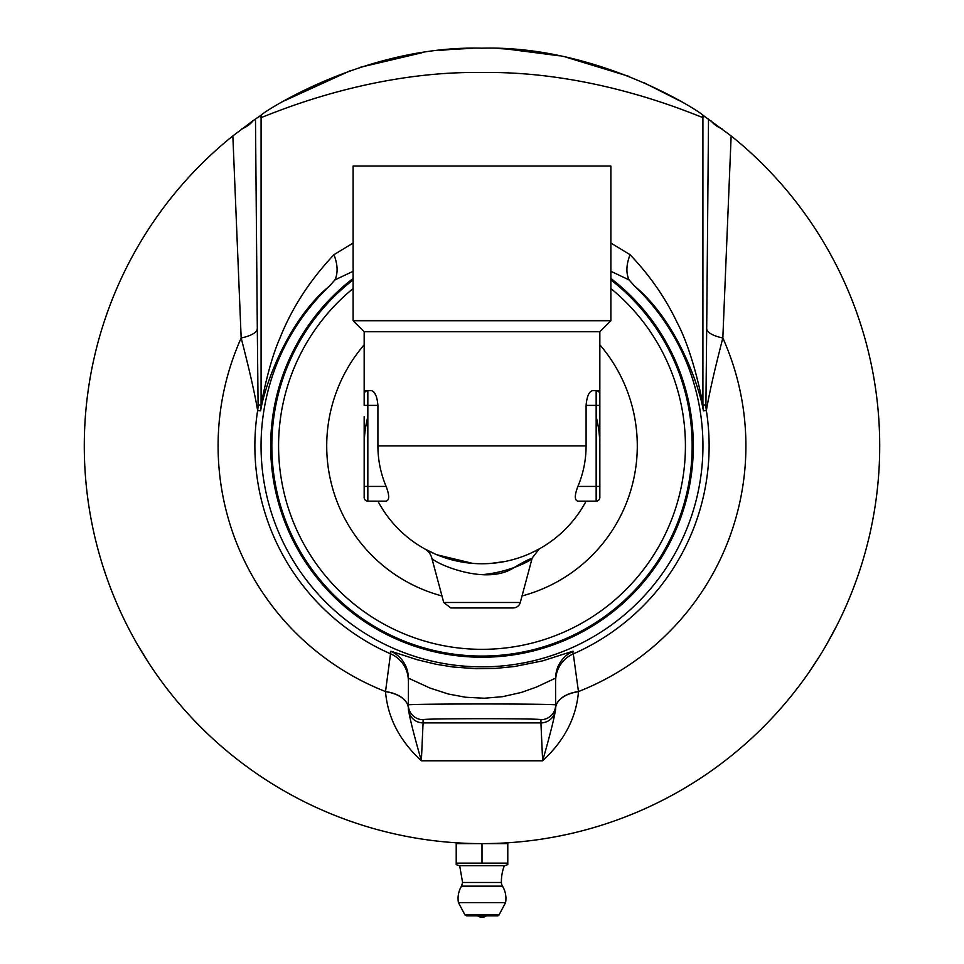 <?xml version="1.0" encoding="UTF-8"?>
<svg xmlns="http://www.w3.org/2000/svg" width="964" height="964" viewBox="0 0 964 964"><rect width="100%" height="100%" fill="white"/><g stroke="black" fill="none" stroke-linecap="round" stroke-linejoin="round"><path stroke-width="1.45" d="M431.824 840.439L430.028 840.21M437.21 841.09L435.716 840.921M433.752 840.68L430.896 840.319M430.86 840.319L435.764 840.921M430.402 840.259L429.534 840.15M447.911 842.162L445.814 841.97M445.332 841.934L444.537 841.849L445.332 841.934M450.766 842.391L448.417 842.199M443.271 841.729L444.187 841.825M445.862 841.982L450.224 842.355M451.622 842.464L449.465 842.295M449.369 842.283L452.405 842.524M450.586 842.379L447.103 842.09M446.525 842.042L445.693 841.958M445.26 841.921L444.512 841.849M451.863 842.476L450.212 842.355M489.459 843.548L488.097 843.572M489.375 843.548L484.338 843.621M484.41 843.621L483.615 843.621M491.194 843.512L492.604 843.476M481.566 843.621L482.928 843.621M481.928 843.621L481.217 843.621M492.134 843.488L490.772 843.524M504.317 842.994L502.967 843.066M504.232 843.006L499.195 843.247M506.052 842.898L507.45 842.813M496.436 843.355L497.798 843.307M497.966 843.307L496.086 843.367M506.992 842.837L505.63 842.922M519.15 841.885L517.801 842.006M519.066 841.897L513.318 842.391M520.873 841.717L522.271 841.584M511.282 842.548L512.643 842.44M512.703 842.44L510.932 842.572M521.813 841.62L520.452 841.765M547.564 838.186L542.901 838.933M542.346 839.017L540.828 839.246M539.72 839.415L536.9 839.813M567.784 834.258L566.013 834.643M573.074 833.053L571.616 833.39M569.676 833.836L571.652 833.39M566.386 834.571L565.531 834.752M392.131 833.342L390.336 832.908M390.191 832.884L391.083 833.089M395.216 834.041L394.264 833.824M393.529 833.655L390.239 832.896M389.577 832.727L388.637 832.51M386.564 832.004L389.107 832.619M395.65 834.137L394.975 833.981M389.902 832.812L393.939 833.752M394.734 833.932L395.867 834.185M390.721 833.004L389.998 832.836M388.866 832.559L388.191 832.402M455.49 842.741L452.104 842.5M457.912 842.898L455.683 842.753M452.249 842.512L454.008 842.632M454.309 842.657L455.309 842.729M450.068 842.343L449.284 842.271M524.054 841.391L525.766 841.211M522.44 841.56L519.909 841.813M516.704 842.102L517.861 842.006M512.559 842.452L511.523 842.524M519.801 841.825L516.198 842.15M385.347 831.703L380.322 830.402M377.647 829.691L378.912 830.028M377.96 829.775L377.298 829.594M385.624 831.763L383.937 831.342M410.182 837.089L408.387 836.752M408.519 836.776L407.471 836.571M415.508 838.029L413.99 837.764M412.074 837.427L409.387 836.933M409.351 836.933L414.038 837.776M355.186 822.858L349.534 820.918M348.956 820.713L348.076 820.4M356.885 823.437L355.969 823.123M349.101 820.762L356.331 823.244M357.487 823.63L358.933 824.1M346.582 819.858L347.956 820.352M445.151 841.909L449.513 842.295M558.867 836.125L554.517 836.957M551.432 837.511L552.071 837.403M560.168 835.86L558.819 836.137M558.674 836.162L560.385 835.824M556.156 836.644L553.613 837.126M551.131 837.571L549.89 837.788M560.349 835.824L561.132 835.668M560.494 835.8L558.771 836.137M557.469 836.391L561.156 835.668M602.223 825.015L598.403 826.208M600.102 825.678L602.512 824.919M600.319 825.618L598.752 826.1M598.367 826.22L597.752 826.401M598.078 826.305L598.933 826.04M599.644 825.823L601.946 825.1M597.005 826.63L595.149 827.184M595.523 827.076L596.306 826.835M595.439 827.1L594.764 827.305M550.974 837.596L550.456 837.692A397.71 397.71 -100.2 0 1 549.757 837.812L549.974 837.776M579.364 831.522L576.339 832.269M666.666 798.156L664.642 799.204M663.81 799.638L662.786 800.156M663.678 799.698L665.449 798.782M665.425 798.794L663.232 799.927M662.401 800.349L661.099 801.012M621.913 818.195L616.297 820.256M615.731 820.46L614.851 820.774M625.612 816.785L623.925 817.436M623.6 817.568L622.684 817.906M615.876 820.412L623.045 817.773M613.345 821.304L614.731 820.822M583.678 830.402L581.485 830.98M580.569 831.221L579.81 831.402M579.858 831.39L579.027 831.607M580.436 831.245L582.352 830.751M582.328 830.763L579.954 831.366M500.798 843.175L498.34 843.283M502.81 843.078L504.039 843.006M505.895 842.91L504.124 843.006M414.207 837.8L411.965 837.415M410.965 837.234L412.857 837.571M412.291 837.463L410.797 837.198M409.098 836.885L412.134 837.439M412.833 837.559L410.616 837.162M388.938 832.583L387.263 832.173M386.263 831.932L385.299 831.691M383.106 831.137L381.66 830.751M386.094 831.884L388.721 832.522M335.605 815.701L331.905 814.219M333.544 814.881L335.894 815.809M335.014 815.46L332.243 814.351M331.869 814.194L331.267 813.953M331.52 814.05L332.484 814.447M333.062 814.688L335.339 815.592M330.544 813.652L328.76 812.917M329.122 813.062L329.881 813.387M333.761 814.966L335.026 815.472M329.049 813.038L328.399 812.76M521.705 841.632L518.777 841.921M528.489 840.897L526.706 841.102M526.356 841.138L525.392 841.247M524.561 841.343L523.03 841.5M515.644 842.199L516.62 842.114M518.813 841.909L519.994 841.801M520.235 841.777L521.259 841.68M464.106 843.223L462.539 843.151M462.853 843.163L464.25 843.223M462.503 843.139L464.19 843.223M437.752 841.15L436.945 841.066M436.596 841.018L435.511 840.897M434.535 840.777L432.848 840.572M432.872 840.572L434.583 840.789M439.608 841.355L441.03 841.512M432.752 840.56L435.294 840.873M440.524 841.452L439.235 841.319M438.246 841.211L436.837 841.054M390.902 833.053L392.384 833.39M395.602 834.125L393.83 833.727M397.493 834.535L396.71 834.366M394.818 833.944L399.433 834.957M396.445 834.306L394.866 833.956M400.891 835.27L399.903 835.053M479.036 843.608L482.711 843.621M483.988 843.621L485.338 843.608M482.398 843.621L476.614 843.584M475.517 843.572L474.155 843.548M473.481 843.536L472.3 843.5M484.048 843.621L483.06 843.621M409.748 837.005L404.916 836.077M558.542 836.186L557.059 836.475M555.119 836.848L557.108 836.463M551.806 837.451L550.926 837.608M460.093 843.018L458.165 842.91M458.948 842.958L460.611 843.042M460.358 843.03L463.274 843.187M457.502 842.873L456.791 842.825M469.07 843.416L467.48 843.355M466.383 843.319L463.78 843.211M463.624 843.199L462.226 843.126M460.925 843.066L459.274 842.97M460.539 843.042L461.732 843.102M466.962 843.343L465.817 843.295M465.371 843.271L463.214 843.175M423.136 839.246L420.003 838.764M419.364 838.656L417.665 838.379M253.038 120.717L232.854 135.912A397.71 397.71 0 0 0 190.8 716.794A397.71 397.71 0 0 0 773.2 716.794A397.71 397.71 0 0 0 731.146 135.912L702.852 115.15C702.202 113.125 599.572 45.007 482 48.2C364.32 45.019 261.63 113.234 261.148 115.15L253.038 120.717A36.825 19.34 -0.6 0 1 241.687 129.019M452.333 49.309L439.403 50.489M421.822 52.779L360.211 67.311M351.041 70.384L284.272 100.834M472.553 48.308L450.333 49.465M513.667 49.465L499.123 48.574M679.753 100.846L643.458 82.446M629.203 76.445L565.976 57.165M559.518 55.828L506.341 48.947M826.425 644.771L837.077 625.058M840.126 618.888L841.174 616.707M809.495 671.559L820.207 655.171M137.575 644.771C118.331 608.706 118.331 608.706 137.575 644.771L149.312 663.847M153.131 669.57L154.505 671.559M503.823 843.018L505.305 842.934M458.671 842.934L460.165 843.018M482 843.621L482 863.141L456.213 863.141L456.213 864.588L456.213 843.621L481.831 843.621M482.121 843.621L507.787 843.621L507.787 864.588L507.787 863.141L482 863.141M507.787 864.588L504.69 865.72L459.31 865.72L456.213 864.588M466.311 915.8L497.689 915.8A1.47 1.47 0 0 0 498.991 915.017L465.01 915.017L466.311 915.8M498.991 915.017L505.582 902.605L458.418 902.605L465.01 915.017M477.578 915.8A7.363 7.363 0 0 0 486.422 915.8L482 915.8M504.329 865.72A44.187 44.187 0 0 0 501.413 882.482A7.363 7.363 0 0 0 502.485 886.133L461.515 886.133L462.587 882.482L459.671 865.72M599.837 344.787A155.276 155.276 0 0 1 522.042 595.945M441.958 595.945A155.276 155.276 0 0 1 364.163 344.787M364.163 416.677L364.163 486.422L364.163 416.677M377.912 405.398L367.838 405.398L367.838 390.673L371.345 390.673C374.9 391.336 377.093 396.252 377.912 405.398L377.912 445.91A104.088 104.088 0 0 0 386.118 486.422C389.528 495.327 389.528 500.232 386.118 501.147L367.838 501.147A3.687 3.687 0 0 1 364.163 497.472L364.163 486.422L364.163 497.472A3.687 3.687 0 0 0 367.838 501.147L367.838 405.398L364.163 405.398L364.163 390.673L367.838 390.673A3.687 3.687 0 0 0 364.163 394.36L364.163 394.3M367.838 390.673A3.687 3.687 0 0 0 364.416 392.999M599.837 390.673L592.655 390.673L596.162 390.673L596.162 486.422L577.882 486.422C574.472 495.327 574.472 500.232 577.882 501.147L596.162 501.147A3.687 3.687 0 0 0 599.837 497.472L599.837 394.36A3.687 3.687 0 0 0 596.162 390.673A3.687 3.687 0 0 1 599.837 394.36L599.837 331.749L610.887 320.711L610.887 166.037L353.113 166.037L353.113 320.711L610.887 320.711M577.882 486.422A104.088 104.088 0 0 0 586.088 445.91L586.088 405.398L599.837 405.398L599.837 497.472M586.088 405.398C586.907 396.252 589.1 391.336 592.655 390.673M450.827 607.947L513.173 607.947A7.363 7.363 0 0 0 520.283 602.488L443.717 602.488L450.827 607.947M435.427 554.155L424.714 548.89A14.725 14.725 0 0 1 431.776 557.951C431.848 561.723 483.024 585.907 512.294 568.676C551.806 544.6 525.356 570.869 482 574.664M375.731 394.987L373.646 391.866M424.714 548.89L433.041 553.095M440.536 556.216L451.815 559.819L471.794 563.313M490.278 563.47L493.279 563.229M520.283 602.488L532.212 557.963L539.274 548.902L530.839 553.155M504.847 561.518L490.64 563.434M472.685 563.386L436.812 554.746L457.888 561.265L472.734 563.386M596.162 416.677A117.837 117.837 0 0 1 599.837 446.031M364.163 445.826L364.163 445.91A117.837 117.837 0 0 1 367.838 416.677M586.088 501.147A117.837 117.837 0 0 1 377.912 501.147A117.837 117.837 0 0 0 586.088 501.147M377.912 445.91L586.088 445.91M364.163 390.673L364.163 331.749L599.837 331.749M555.65 708.166L555.65 704.973C559.204 703.648 404.796 703.648 408.35 704.973L408.35 708.166A14.725 14.725 0 0 0 423.076 722.892L423.076 719.698C420.232 718.373 543.768 718.373 540.924 719.698L540.924 722.892A14.725 14.725 0 0 0 555.65 708.166L555.65 708.576A29.462 17.328 180 0 1 578.484 691.694L573.279 653.881A29.462 29.45 0 0 0 555.65 680.861M353.113 243.036L333.978 254.665C309.721 280.44 291.67 308.347 279.825 338.4C269.077 362.452 262.16 399.253 261.087 405.097L258.087 404.868L257.304 328.724A36.825 11.339 -0.3 0 1 241.169 338.002C249.459 370.092 254.954 394.288 257.641 410.592L260.629 410.857C263.979 388.721 286.188 321.747 329.495 286.031A220.949 220.949 0 0 0 324.543 600.909A220.949 220.949 0 0 0 639.457 600.909A220.949 220.949 0 0 0 634.505 286.031C677.812 321.747 700.033 388.721 703.371 410.857L706.359 410.592A227.118 227.118 0 0 1 573.279 653.881L572.568 651.303L542.732 660.834L514.728 666.498L495.376 668.414L476.059 668.715L452.803 666.968L436.21 664.28L417.533 659.81L390.878 651.23L385.516 691.549A29.462 17.328 180 0 1 408.35 708.432L408.447 678.15L429.872 688.019L448.417 694.032L465.395 697.225L484.374 698.225L502.497 696.683L521.259 692.477L536.406 687.091L555.541 678.15L555.65 704.973A14.725 14.725 180 0 1 540.924 719.698M555.65 708.432A29.462 17.328 180 0 1 578.484 691.549A263.907 263.907 0 0 0 722.831 338.002A36.825 11.339 0.3 0 1 706.696 328.724L705.913 404.868L702.913 405.097C701.503 396.071 692.2 350.727 677.053 322.41C665.582 298.153 649.905 275.559 630.022 254.665C626.178 264.919 625.889 273.366 629.167 280.018L634.505 286.031M610.887 288.537A203.416 203.416 0 0 1 630.516 584.919A203.416 203.416 0 0 1 333.484 584.919A203.416 203.416 0 0 1 353.113 288.537M261.148 115.15A36.825 36.813 120.4 0 0 261.087 117.415C261.702 118.584 363.235 70.589 482.422 72.505C600.982 70.77 702.31 118.56 702.913 117.415L704.684 116.391M705.913 404.868A36.825 36.825 85.5 0 0 706.359 410.592C709.046 394.288 714.541 370.092 722.831 338.002L731.146 135.912M722.313 129.019A36.825 19.34 0.6 0 1 710.962 120.717M610.887 271.294L626.275 278.572A283.597 69.878 -166.3 0 1 629.167 280.018M630.022 254.665L610.887 243.036M333.978 254.665C337.822 264.919 338.111 273.366 334.833 280.018A283.524 70.227 -13.6 0 1 337.725 278.572L353.113 271.294M329.495 286.031L334.833 280.018M232.854 135.912L241.169 338.002A263.907 263.907 0 0 0 385.516 691.549L385.516 691.694C387.721 717.722 399.662 740.75 421.364 760.777L542.636 760.777C564.338 740.75 576.279 717.722 578.484 691.694M353.113 278.451A211.321 211.321 0 0 0 326.266 588.751A211.321 211.321 0 0 0 637.734 588.751A211.321 211.321 0 0 0 610.887 278.451M353.113 279.909A210.164 210.164 0 0 0 327.326 588.185A210.164 210.164 0 0 0 636.674 588.185A210.164 210.164 0 0 0 610.887 279.909M555.65 708.576C554.674 716.601 550.336 733.99 542.636 760.777L540.924 722.892L423.076 722.892L421.364 760.777C413.664 733.99 409.326 716.601 408.35 708.576L408.35 708.576A29.462 17.328 180 0 0 385.516 691.694M501.413 882.482L462.587 882.482M386.118 486.422L364.163 486.422M596.162 390.673A3.687 3.687 0 0 1 599.837 394.36L599.837 394.36M596.162 501.147L596.162 486.422L599.837 486.422M573.158 651.266A29.462 29.45 0 0 0 555.65 678.186M408.35 680.861A29.462 29.45 180 0 0 390.721 653.881A227.118 227.118 0 0 1 257.641 410.592A36.825 36.825 -85.5 0 0 258.087 404.868M703.371 410.857A36.825 36.825 -94.5 0 1 702.913 405.097L702.913 117.415A36.825 36.813 59.6 0 0 702.852 115.15M708.516 119.006L706.696 328.724M259.316 116.391L261.087 117.415L261.087 405.097A36.825 36.825 -85.5 0 1 260.629 410.857M257.304 328.724L255.484 119.006M390.842 651.266A29.462 29.45 180 0 1 408.35 678.186M408.35 704.973A14.725 14.725 0 0 0 423.076 719.698M458.647 842.934L458.647 843.621M505.353 842.934L505.353 843.621M505.522 902.967A23.931 23.931 0 0 0 502.485 886.133M461.515 886.133A23.931 23.931 0 0 0 458.478 902.967M443.717 602.488L431.776 557.951M504.75 561.53L490.76 563.422M471.77 563.301L451.815 559.819M364.163 331.749L353.113 320.711"/></g></svg>
